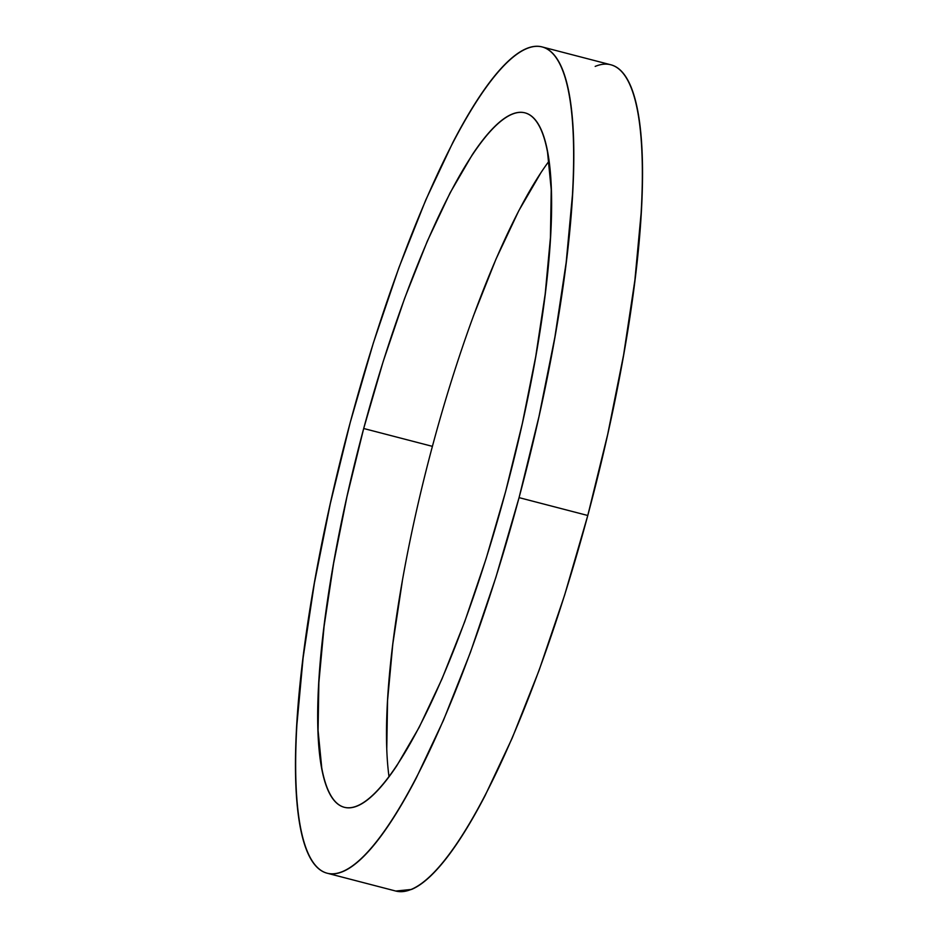 <?xml version="1.0" encoding="UTF-8"?>
<svg xmlns="http://www.w3.org/2000/svg" width="938" height="938" viewBox="0 0 938 938"><rect width="100%" height="100%" fill="white"/><g stroke="black" fill="none" stroke-linecap="round" stroke-linejoin="round"><path stroke-width="1.41" d="M548.976 161.219A358.773 76.658 -75.4 0 0 432.406 446.359L363.698 428.502A358.773 76.658 104.6 0 1 524.881 112.83A358.773 76.658 104.6 0 1 505.594 491.641L486.13 558.602L464.685 621.777L442.079 678.737L419.192 727.29L396.903 765.584C389.645 776.488 382.692 785.341 376.056 792.129C369.42 798.918 363.229 803.514 357.472 805.918C351.715 808.322 346.509 808.486 341.842 806.41C337.188 804.347 333.166 800.067 329.789 793.607C326.412 787.134 323.727 778.587 321.757 767.976L318.076 730.503L318.861 682.653L324.102 626.244L333.588 563.445L346.954 496.683L363.698 428.502L383.173 361.54L404.618 298.366L427.212 241.406L450.099 192.853L472.389 154.559C479.658 143.655 486.599 134.802 493.236 128.014C499.872 121.225 506.063 116.629 511.831 114.225C517.588 111.821 522.794 111.657 527.449 113.733C532.104 115.808 536.126 120.076 539.502 126.548C542.891 133.02 545.564 141.556 547.534 152.179L551.227 189.64L550.442 237.49L545.201 293.899L535.704 356.698L522.337 423.46L505.594 491.641A358.773 76.658 104.6 0 1 344.422 807.313A358.773 76.658 104.6 0 1 363.698 428.502L432.406 446.359A358.773 76.658 -75.4 0 0 389.024 776.781M595.184 66.41C602.032 63.55 608.234 63.362 613.769 65.824C619.315 68.286 624.098 73.375 628.12 81.067C632.142 88.77 635.331 98.936 637.676 111.563C640.021 124.203 641.486 139.059 642.061 156.142C642.647 173.225 642.331 192.208 641.123 213.09L634.885 280.204L623.606 354.927L607.695 434.364L587.774 515.49A426.896 91.209 -75.4 0 0 610.72 64.757L542.012 46.9A426.896 91.209 104.6 0 1 519.066 497.632L587.774 515.49L564.606 595.161L539.092 670.33L512.195 738.112L484.969 795.881C475.918 813.269 467.077 828.465 458.436 841.445C449.806 854.424 441.54 864.953 433.637 873.032C425.746 881.11 418.371 886.574 411.524 889.435L395.754 891.041M327.28 873.243L395.988 891.1A426.896 91.209 -75.4 0 0 587.774 515.49L519.066 497.632A426.896 91.209 104.6 0 1 327.28 873.243A426.896 91.209 104.6 0 1 350.226 422.51A426.896 91.209 104.6 0 1 542.012 46.9M541.097 172.416L518.808 210.71L495.921 259.263L473.315 316.223M402.296 581.302L392.799 644.101L387.558 700.51L386.773 748.36M519.066 497.632L538.987 416.519L554.897 337.07L566.189 262.347L572.426 195.233C573.634 174.351 573.939 155.38 573.364 138.296C572.778 121.201 571.312 106.346 568.967 93.718C566.622 81.078 563.445 70.913 559.423 63.221C555.402 55.518 550.618 50.441 545.072 47.967C539.526 45.505 533.335 45.704 526.476 48.565C519.629 51.426 512.254 56.89 504.363 64.968C496.46 73.047 488.194 83.576 479.564 96.555C470.923 109.535 462.082 124.731 453.031 142.119L425.805 199.888L398.908 267.67L373.394 342.839L350.226 422.51L330.305 503.636L314.394 583.073L303.115 657.796L296.877 724.91C295.669 745.792 295.353 764.775 295.939 781.858C296.514 798.942 297.979 813.797 300.324 826.437C302.669 839.064 305.858 849.23 309.88 856.933C313.902 864.625 318.686 869.714 324.231 872.176C329.766 874.638 335.968 874.451 342.816 871.59C349.663 868.729 357.038 863.253 364.941 855.175C372.832 847.108 381.098 836.579 389.739 823.587C398.369 810.608 407.209 795.424 416.261 778.036L443.486 720.255L470.384 652.485L495.897 577.304L519.066 497.632"/></g></svg>
